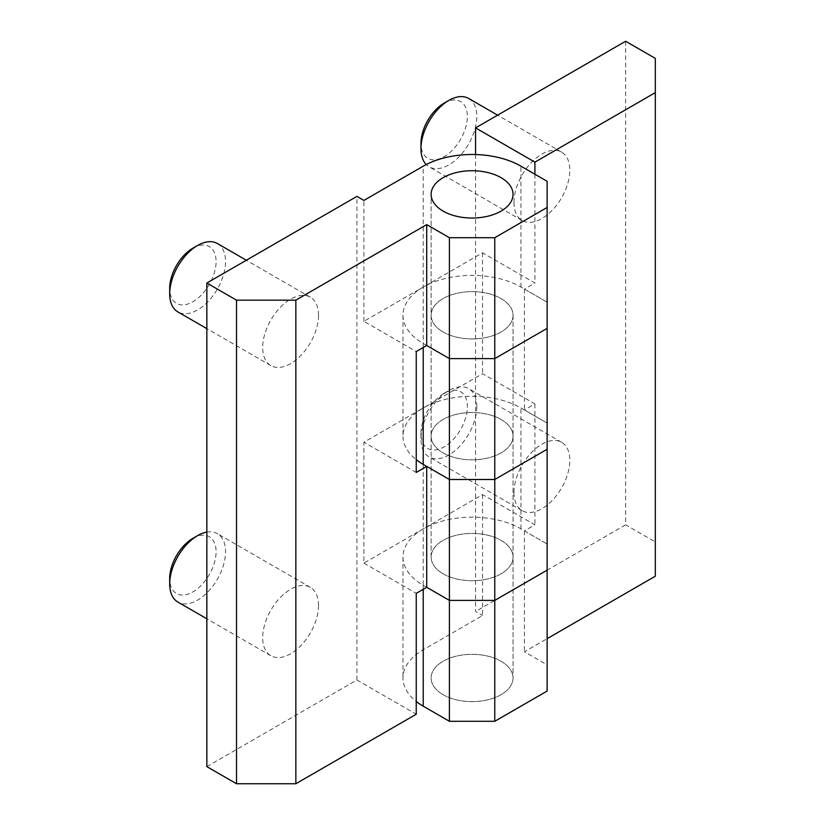 <?xml version="1.0" encoding="UTF-8"?>
<svg xmlns="http://www.w3.org/2000/svg" width="825" height="825" viewBox="0 0 825 825"><rect width="100%" height="100%" fill="white"/><g stroke="black" fill="none" stroke-linecap="round" stroke-linejoin="round"><path stroke-width="0.62" stroke-dasharray="4.12 3.09" d="M443.118 332.001A40.961 23.647 0 0 0 487.761 337.126A40.961 23.647 0 0 0 513.047 315.284A40.961 23.647 0 0 0 501.053 298.557A40.961 23.647 0 0 0 456.411 293.432A40.961 23.647 0 0 0 431.124 315.284A40.961 23.647 0 0 0 443.118 332.001A40.961 23.647 180 0 1 431.124 315.284A40.961 23.647 180 0 1 456.411 293.432A40.961 23.647 180 0 1 501.053 298.557A40.961 23.647 180 0 1 513.047 315.284A40.961 23.647 180 0 1 487.761 337.126A40.961 23.647 180 0 1 443.118 332.001M443.118 573.798A40.961 23.647 0 0 0 487.761 578.923A40.961 23.647 0 0 0 513.047 557.071A40.961 23.647 0 0 0 501.053 540.344A40.961 23.647 0 0 0 456.411 535.219A40.961 23.647 0 0 0 431.124 557.071A40.961 23.647 0 0 0 443.118 573.798A40.961 23.647 180 0 1 431.124 557.071A40.961 23.647 180 0 1 456.411 535.219A40.961 23.647 180 0 1 501.053 540.344A40.961 23.647 180 0 1 513.047 557.071A40.961 23.647 180 0 1 487.761 578.923A40.961 23.647 180 0 1 443.118 573.798M501.053 419.451A40.961 23.647 180 0 1 513.047 436.177A40.961 23.647 180 0 1 487.761 458.03A40.961 23.647 180 0 1 443.118 452.894A40.961 23.647 180 0 1 431.124 436.177A40.961 23.647 180 0 1 456.411 414.325A40.961 23.647 180 0 1 501.053 419.451A40.961 23.647 0 0 0 456.411 414.325A40.961 23.647 0 0 0 431.124 436.177A40.961 23.647 0 0 0 443.118 452.894A40.961 23.647 0 0 0 487.761 458.03A40.961 23.647 0 0 0 513.047 436.177A40.961 23.647 0 0 0 501.053 419.451M206.848 532.104A39.487 22.801 -60 0 1 217.357 533.662A39.487 22.801 -60 0 1 225.534 551.739A39.487 22.801 -60 0 1 208.292 591.473A39.487 22.801 -60 0 1 177.87 602.054M192.885 538.343A32.804 18.944 -60 0 1 216.088 551.739A32.804 18.944 -60 0 1 192.885 591.917A32.804 18.944 -60 0 1 169.692 578.521M318.532 605.426A39.487 22.801 120 0 0 310.355 587.359A39.487 22.801 120 0 0 279.923 597.929A39.487 22.801 120 0 0 262.69 637.663A39.487 22.801 120 0 0 270.868 655.741A39.487 22.801 120 0 0 301.29 645.16A39.487 22.801 120 0 0 318.532 605.426M217.357 243.509A39.487 22.801 -60 0 1 225.534 261.587A39.487 22.801 -60 0 1 208.292 301.321A39.487 22.801 -60 0 1 177.87 311.902M192.885 248.191A32.804 18.944 -60 0 1 216.088 261.587A32.804 18.944 -60 0 1 192.885 301.764A32.804 18.944 -60 0 1 169.692 288.368M318.532 315.274A39.487 22.801 120 0 0 310.355 297.206A39.487 22.801 120 0 0 279.923 307.777A39.487 22.801 120 0 0 262.69 347.521A39.487 22.801 120 0 0 270.868 365.588A39.487 22.801 120 0 0 301.29 355.018A39.487 22.801 120 0 0 318.532 315.274M426.721 345.5L423.225 343.489A69.094 39.889 180 0 1 402.992 315.284A69.094 39.889 180 0 1 423.225 287.069L482.553 252.821L534.909 283.037L524.432 289.09L547.119 302.187L547.119 328.381L547.119 302.187L520.946 287.069A69.094 39.889 0 0 0 423.225 287.069L363.897 321.327L416.243 351.543M547.119 181.283L547.119 449.274L547.119 423.081L524.432 409.984L534.909 403.941L482.553 373.715L423.225 407.963A69.094 39.889 180 0 1 520.946 407.963L547.119 423.081L547.119 543.974L520.946 528.866A69.094 39.889 0 0 0 423.225 528.866L363.897 563.114L363.897 442.221L423.225 407.963A69.094 39.889 0 0 0 402.992 436.177A69.094 39.889 0 0 0 416.243 459.669M416.243 472.447L363.897 442.221M363.897 321.327L363.897 200.423M547.119 570.168L547.119 543.974L547.119 570.168M363.897 563.114L416.243 593.34M206.848 766.621L356.916 679.986L416.243 714.233M356.916 679.986L356.916 196.402M443.118 694.691A40.961 23.647 0 0 0 487.761 699.817A40.961 23.647 0 0 0 513.047 677.964A40.961 23.647 0 0 0 501.053 661.248A40.961 23.647 0 0 0 456.411 656.112A40.961 23.647 0 0 0 431.124 677.964A40.961 23.647 0 0 0 443.118 694.691A40.961 23.647 180 0 1 431.124 677.964A40.961 23.647 180 0 1 456.411 656.112A40.961 23.647 180 0 1 501.053 661.248A40.961 23.647 180 0 1 513.047 677.964A40.961 23.647 180 0 1 487.761 699.817A40.961 23.647 180 0 1 443.118 694.691M468.631 98.443A39.487 22.801 -60 0 1 476.809 116.511A39.487 22.801 -60 0 1 459.577 156.255A39.487 22.801 -60 0 1 429.144 166.825A39.487 22.801 -60 0 1 426.226 164.546M444.17 103.125A32.804 18.944 -60 0 1 467.363 116.511A32.804 18.944 -60 0 1 444.17 156.698A32.804 18.944 -60 0 1 420.967 143.303M513.965 202.445A39.487 22.801 120 0 0 522.143 220.523A39.487 22.801 120 0 0 552.564 209.942A39.487 22.801 120 0 0 569.807 170.208A39.487 22.801 120 0 0 561.629 152.13A39.487 22.801 120 0 0 531.197 162.711A39.487 22.801 120 0 0 513.965 202.445M476.809 406.663A39.487 22.801 -60 0 1 459.577 446.397A39.487 22.801 -60 0 1 429.144 456.978A39.487 22.801 -60 0 1 420.967 438.9A39.487 22.801 -60 0 1 448.893 390.545A39.487 22.801 -60 0 1 468.631 388.585A39.487 22.801 -60 0 1 476.809 406.663M420.967 433.455A32.804 18.944 -60 0 1 444.17 393.267A32.804 18.944 -60 0 1 467.363 406.663A32.804 18.944 -60 0 1 444.17 446.841A32.804 18.944 -60 0 1 420.967 433.455L420.967 438.9M513.965 492.597A39.487 22.801 120 0 0 522.143 510.675A39.487 22.801 120 0 0 552.564 500.094A39.487 22.801 120 0 0 569.807 460.36A39.487 22.801 120 0 0 561.629 442.282A39.487 22.801 120 0 0 531.197 452.863A39.487 22.801 120 0 0 513.965 492.597M426.721 587.297L423.225 585.276A69.094 39.889 180 0 1 402.992 557.071A69.094 39.889 180 0 1 423.225 528.866L482.553 494.608L534.909 524.834L524.432 530.877L547.119 543.974L547.119 664.868L524.432 651.771L547.119 638.674M524.432 289.09L524.432 409.984M524.432 530.877L524.432 651.771M547.119 691.061L547.119 664.868M482.553 252.821L482.553 373.715M482.553 494.608L482.553 615.502L423.225 649.76A69.094 39.889 0 0 0 402.992 677.964A69.094 39.889 0 0 0 416.243 701.467M534.909 403.941L534.909 524.834M534.909 174.23L534.909 283.037M475.571 154.543L475.571 611.48L482.553 615.502M625.639 41.25L625.639 524.834L475.571 611.48M655.308 576.211L655.308 541.963L625.639 524.834M655.308 58.379L655.308 541.963M423.225 649.76L423.225 166.176M520.946 528.866L520.946 407.963M520.946 287.069L520.946 166.176M423.225 343.489L423.225 347.521M423.225 585.276L423.225 589.308M513.047 315.284L513.047 677.964L513.047 315.284M310.355 587.359L217.357 533.662M310.355 297.206L246.335 260.246M270.868 365.588L206.848 328.628M270.868 655.741L206.848 618.781M431.124 557.071L431.124 194.38L431.124 557.071M522.143 220.523L429.144 166.825M522.143 510.675L429.144 456.978M561.629 442.282L468.631 388.585M444.17 393.267L448.893 390.545M561.629 152.13L497.609 115.17M402.992 315.284L402.992 436.177M402.992 557.071L402.992 677.964"/><path stroke-width="1.24" d="M501.053 177.664A40.961 23.647 180 0 1 513.047 194.38A40.961 23.647 180 0 1 487.761 216.233A40.961 23.647 180 0 1 443.118 211.107A40.961 23.647 180 0 1 431.124 194.38A40.961 23.647 180 0 1 456.411 172.528A40.961 23.647 180 0 1 501.053 177.664A40.961 23.647 0 0 0 456.411 172.528A40.961 23.647 0 0 0 431.124 194.38A40.961 23.647 0 0 0 443.118 211.107A40.961 23.647 0 0 0 487.761 216.233A40.961 23.647 0 0 0 513.047 194.38A40.961 23.647 0 0 0 501.053 177.664M206.848 618.781L177.87 602.054A39.487 22.801 -60 0 1 169.692 583.976L169.692 578.521A32.804 18.944 -60 0 1 192.885 538.343L197.608 535.621A39.487 22.801 -60 0 1 206.848 532.104M169.692 583.976A39.487 22.801 -60 0 1 197.608 535.621M206.848 328.628L177.87 311.902A39.487 22.801 -60 0 1 169.692 293.824L169.692 288.368A32.804 18.944 -60 0 1 192.885 248.191L197.608 245.468A39.487 22.801 -60 0 1 217.357 243.509L246.335 260.246M169.692 293.824A39.487 22.801 -60 0 1 197.608 245.468M206.848 283.037L206.848 766.621L236.517 783.75L295.845 783.75L416.243 714.233L416.243 593.34L426.721 587.297L449.398 600.394L494.773 600.394L547.119 570.168L547.119 449.274L494.773 479.5L449.398 479.5L426.721 466.403L416.243 472.447L416.243 351.543L426.721 345.5L449.398 358.597L494.773 358.597L547.119 328.381L547.119 207.477L494.773 237.703L449.398 237.703L426.721 224.606L295.845 300.166L236.517 300.166L206.848 283.037L356.916 196.402L363.897 200.423L423.225 166.176A69.094 39.889 180 0 1 520.946 166.176L547.119 181.283L547.119 207.477M416.243 701.467A69.094 39.889 0 0 0 423.225 706.179L449.398 721.287L449.398 479.5L494.773 479.5L494.773 721.287L547.119 691.061L547.119 570.168L494.773 600.394L449.398 600.394L426.721 587.297L426.721 466.403M494.773 237.703L494.773 479.5L547.119 449.274L547.119 328.381L494.773 358.597L449.398 358.597L449.398 237.703M416.243 459.669A69.094 39.889 0 0 0 423.225 464.382L449.398 479.5L449.398 358.597L426.721 345.5L426.721 224.606M295.845 783.75L295.845 300.166M236.517 783.75L236.517 300.166M426.226 164.546A39.487 22.801 -60 0 1 420.967 148.758A39.487 22.801 -60 0 1 448.893 100.392A39.487 22.801 -60 0 1 468.631 98.443L497.609 115.17M448.893 100.392L444.17 103.125A32.804 18.944 -60 0 0 420.967 143.303L420.967 148.758M547.119 638.674L655.308 576.211L655.308 58.379L625.639 41.25L475.571 127.896L534.909 162.143L534.909 174.23M475.571 127.896L475.571 154.543M449.398 721.287L494.773 721.287M655.308 92.627L534.909 162.143M423.225 347.521L423.225 464.382M423.225 589.308L423.225 706.179"/></g></svg>

